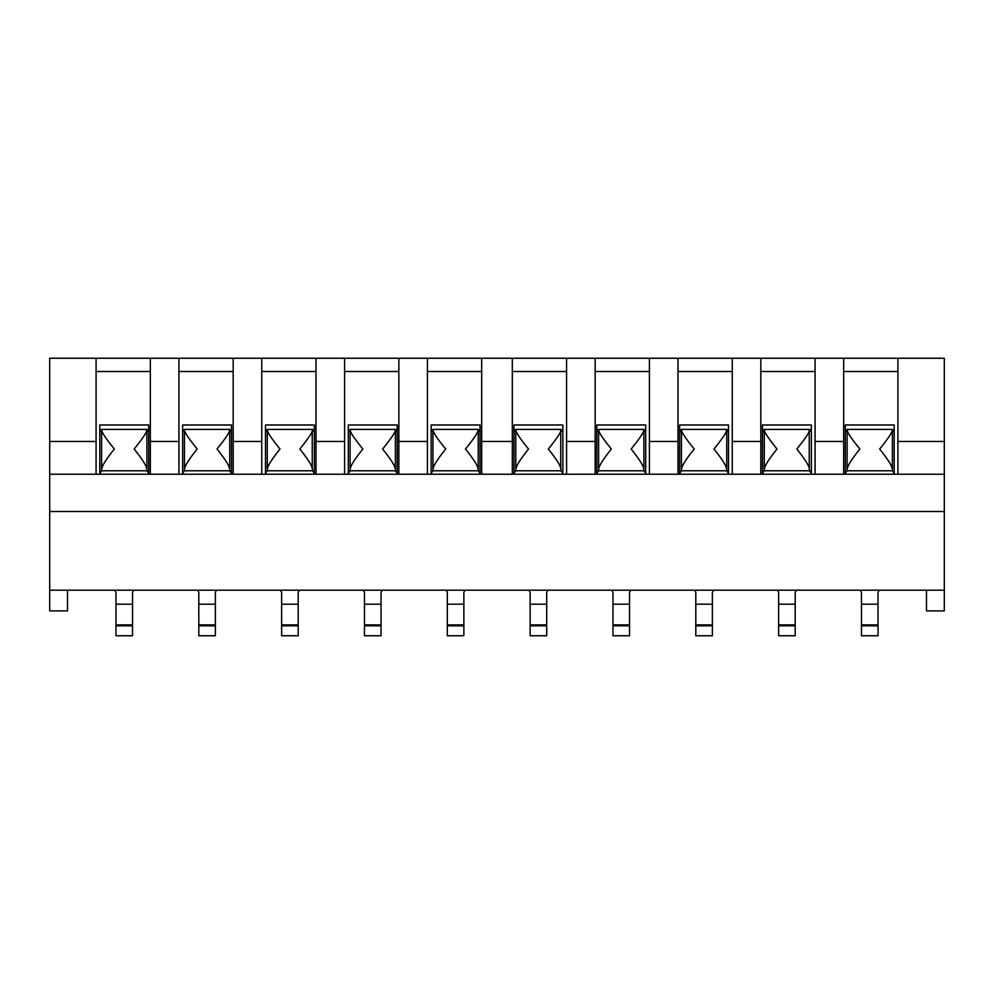 <?xml version="1.0" encoding="UTF-8"?>
<svg xmlns="http://www.w3.org/2000/svg" width="994" height="994" viewBox="0 0 994 994"><rect width="100%" height="100%" fill="white"/><g stroke="black" fill="none" stroke-linecap="round" stroke-linejoin="round"><path stroke-width="1.49" d="M861.463 604.19L878.037 604.19L878.037 625.81L861.463 625.81L861.463 592.325L860.232 590.188M879.268 590.188L878.037 592.325L878.037 604.19M861.463 625.81L861.463 635.75L878.037 635.75L878.037 625.81M778.637 635.75L795.2 635.75L795.2 625.81L778.637 625.81L778.637 635.75M777.395 590.188L778.637 592.325L778.637 625.81M778.637 624.891L795.2 624.891L795.2 625.81M795.2 624.891L795.2 592.325L796.43 590.188M695.8 635.75L712.363 635.75L712.363 625.81L695.8 625.81L695.8 635.75M694.57 590.188L695.8 592.325L695.8 625.81M695.8 624.891L712.363 624.891L712.363 625.81M712.363 624.891L712.363 592.325L713.605 590.188M612.963 635.75L629.537 635.75L629.537 625.81L612.963 625.81L612.963 635.75M611.732 590.188L612.963 592.325L612.963 625.81M612.963 624.891L629.537 624.891L629.537 625.81M629.537 624.891L629.537 592.325L630.768 590.188M530.137 635.75L546.7 635.75L546.7 625.81L530.137 625.81L530.137 635.75M528.895 590.188L530.137 592.325L530.137 625.81M530.137 624.891L546.7 624.891L546.7 625.81M546.7 624.891L546.7 592.325L547.93 590.188M447.3 635.75L463.863 635.75L463.863 625.81L447.3 625.81L447.3 635.75M446.07 590.188L447.3 592.325L447.3 625.81M447.3 624.891L463.863 624.891L463.863 625.81M463.863 624.891L463.863 592.325L465.105 590.188M364.463 635.75L381.037 635.75L381.037 625.81L364.463 625.81L364.463 635.75M363.232 590.188L364.463 592.325L364.463 625.81M364.463 624.891L381.037 624.891L381.037 625.81M381.037 624.891L381.037 592.325L382.268 590.188M281.637 635.75L298.2 635.75L298.2 625.81L281.637 625.81L281.637 635.75M280.395 590.188L281.637 592.325L281.637 625.81M281.637 624.891L298.2 624.891L298.2 625.81M298.2 624.891L298.2 592.325L299.43 590.188M198.8 635.75L215.363 635.75L215.363 625.81L198.8 625.81L198.8 635.75M197.57 590.188L198.8 592.325L198.8 625.81M198.8 624.891L215.363 624.891L215.363 625.81M215.363 624.891L215.363 592.325L216.605 590.188M115.963 635.75L132.537 635.75L132.537 625.81L115.963 625.81L115.963 635.75M114.732 590.188L115.963 592.325L115.963 625.81M115.963 624.891L132.537 624.891L132.537 625.81M132.537 624.891L132.537 592.325L133.768 590.188M944.3 511.5L944.3 590.188L49.7 590.188L49.7 511.5L944.3 511.5L944.3 474.225L897.917 474.225L897.917 358.25L944.3 358.25L944.3 441.473L897.917 441.473M49.7 511.5L49.7 474.225L316.005 474.225L316.005 358.25L49.7 358.25L49.7 441.473L96.083 441.473L96.083 358.25M897.917 474.225L316.005 474.225M67.505 590.188L67.505 610.9L49.7 610.9L49.7 590.188M49.7 474.225L49.7 441.473M512.32 474.225L512.32 441.473L481.68 441.473L481.68 358.25L897.917 358.25M481.68 358.25L316.005 358.25M512.32 441.473L512.32 358.25M481.68 474.225L481.68 441.473M150.343 371.507L96.083 371.507M233.18 371.507L178.92 371.507M316.005 371.507L261.757 371.507M398.842 371.507L344.583 371.507M481.68 371.507L427.42 371.507M150.343 474.225L150.343 358.25M96.083 474.225L96.083 441.473M233.18 474.225L233.18 358.25M233.18 441.473L261.757 441.473L261.757 358.25M261.757 474.225L261.757 441.473M178.92 474.225L178.92 358.25M150.343 441.473L178.92 441.473M316.005 441.473L344.583 441.473L344.583 358.25M344.583 474.225L344.583 441.473M398.842 474.225L398.842 358.25M398.842 441.473L427.42 441.473L427.42 358.25M427.42 474.225L427.42 441.473M843.657 371.507L897.917 371.507M760.82 371.507L815.08 371.507M677.995 371.507L732.243 371.507M595.157 371.507L649.417 371.507M512.32 371.507L566.58 371.507M843.657 474.225L843.657 358.25M815.08 474.225L815.08 358.25M843.657 441.473L815.08 441.473M944.3 474.225L944.3 441.473M944.3 590.188L944.3 610.9L926.495 610.9L926.495 590.188M760.82 474.225L760.82 358.25M732.243 474.225L732.243 358.25M760.82 441.473L732.243 441.473M677.995 474.225L677.995 358.25M649.417 474.225L649.417 358.25M677.995 441.473L649.417 441.473M595.157 474.225L595.157 358.25M566.58 474.225L566.58 358.25M595.157 441.473L566.58 441.473M845.31 432.005L845.31 424.997L894.19 424.997L894.19 473.368L892.388 470.783L847.112 470.783L847.112 429.42L845.31 432.005L845.31 473.368L847.112 470.783M847.149 429.396L892.351 429.396L894.19 432.005M847.422 430.899C847.72 433.111 851.858 439.149 859.847 449.027C851.846 459.029 847.708 465.49 847.422 468.398M892.388 429.42L892.388 470.783M892.078 468.398C891.767 465.453 887.63 458.992 879.653 449.027C887.667 439.124 891.804 433.073 892.078 430.899M762.485 432.005L762.485 424.997L811.352 424.997L811.352 473.368L809.563 470.783L764.274 470.783L764.274 429.42L762.485 432.005L762.485 473.368L764.274 470.783M764.274 429.42L809.526 429.396L811.352 432.005M764.597 430.899C764.883 433.111 769.021 439.149 777.01 449.027C769.008 459.029 764.871 465.49 764.597 468.398M809.24 430.899L809.24 468.398C808.942 465.453 804.792 458.992 796.828 449.027C804.829 439.124 808.979 433.073 809.24 430.899L809.514 429.396M809.24 468.398L809.563 470.783M679.647 432.005L679.647 424.997L728.515 424.997L728.515 473.368L726.726 470.783L681.437 470.783L681.437 429.42L679.647 432.005L679.647 473.368L681.437 470.783M681.486 429.396L726.689 429.396L728.515 432.005M681.76 430.899C682.058 433.111 686.195 439.149 694.172 449.027C686.171 459.029 682.033 465.49 681.76 468.398M726.726 429.42L726.726 470.783M726.403 468.398C726.105 465.453 721.967 458.992 713.99 449.027C722.004 439.124 726.142 433.073 726.403 430.899M596.81 432.005L596.81 424.997L645.69 424.997L645.69 473.368L643.888 470.783L598.612 470.783L598.612 429.42L596.81 432.005L596.81 473.368L598.612 470.783M598.649 429.396L643.851 429.396L645.69 432.005M598.922 430.899C599.22 433.111 603.358 439.149 611.347 449.027C603.346 459.029 599.208 465.49 598.922 468.398M643.888 429.42L643.888 470.783M643.578 468.398C643.267 465.453 639.13 458.992 631.153 449.027C639.167 439.124 643.304 433.073 643.578 430.899M513.985 432.005L513.985 424.997L562.852 424.997L562.852 473.368L561.063 470.783L515.774 470.783L515.774 429.42L513.985 432.005L513.985 473.368L515.774 470.783M515.774 429.42L561.026 429.396L562.852 432.005M516.097 430.899C516.383 433.111 520.521 439.149 528.51 449.027C520.508 459.029 516.371 465.49 516.097 468.398M560.74 430.899L560.74 468.398C560.442 465.453 556.292 458.992 548.328 449.027C556.329 439.124 560.479 433.073 560.74 430.899L561.014 429.396M560.74 468.398L561.063 470.783M431.147 432.005L431.147 424.997L480.015 424.997L480.015 473.368L478.226 470.783L432.937 470.783L432.937 429.42L431.147 432.005L431.147 473.368L432.937 470.783M432.986 429.396L478.189 429.396L480.015 432.005M433.26 430.899C433.558 433.111 437.695 439.149 445.672 449.027C437.671 459.029 433.533 465.49 433.26 468.398M478.226 429.42L478.226 470.783M477.903 468.398C477.605 465.453 473.467 458.992 465.49 449.027C473.504 439.124 477.642 433.073 477.903 430.899M348.31 432.005L348.31 424.997L397.19 424.997L397.19 473.368L395.388 470.783L350.112 470.783L350.112 429.42L348.31 432.005L348.31 473.368L350.112 470.783M350.149 429.396L395.351 429.396L397.19 432.005M350.422 430.899C350.72 433.111 354.858 439.149 362.847 449.027C354.846 459.029 350.708 465.49 350.422 468.398M395.388 429.42L395.388 470.783M395.078 468.398C394.767 465.453 390.63 458.992 382.653 449.027C390.667 439.124 394.804 433.073 395.078 430.899M265.485 432.005L265.485 424.997L314.352 424.997L314.352 473.368L312.563 470.783L267.274 470.783L267.274 429.42L265.485 432.005L265.485 473.368L267.274 470.783M267.274 429.42L312.526 429.396L314.352 432.005M267.597 430.899C267.883 433.111 272.021 439.149 280.01 449.027C272.008 459.029 267.871 465.49 267.597 468.398M312.24 430.899L312.24 468.398C311.942 465.453 307.792 458.992 299.828 449.027C307.829 439.124 311.979 433.073 312.24 430.899L312.514 429.396M312.24 468.398L312.563 470.783M182.647 432.005L182.647 424.997L231.515 424.997L231.515 473.368L229.726 470.783L184.437 470.783L184.437 429.42L182.647 432.005L182.647 473.368L184.437 470.783M184.486 429.396L229.689 429.396L231.515 432.005M184.76 430.899C185.058 433.111 189.195 439.149 197.172 449.027C189.171 459.029 185.033 465.49 184.76 468.398M229.726 429.42L229.726 470.783M229.403 468.398C229.105 465.453 224.967 458.992 216.99 449.027C225.004 439.124 229.142 433.073 229.403 430.899M99.81 432.005L99.81 424.997L148.69 424.997L148.69 473.368L146.888 470.783L101.612 470.783L101.612 429.42L99.81 432.005L99.81 473.368L101.612 470.783M101.649 429.396L146.851 429.396L148.69 432.005M101.922 430.899C102.22 433.111 106.358 439.149 114.347 449.027C106.346 459.029 102.208 465.49 101.922 468.398M146.888 429.42L146.888 470.783M146.578 468.398C146.267 465.453 142.13 458.992 134.153 449.027C142.167 439.124 146.304 433.073 146.578 430.899M861.463 624.891L878.037 624.891M778.637 604.19L795.2 604.19M695.8 604.19L712.363 604.19M612.963 604.19L629.537 604.19M530.137 604.19L546.7 604.19M447.3 604.19L463.863 604.19M364.463 604.19L381.037 604.19M281.637 604.19L298.2 604.19M198.8 604.19L215.363 604.19M115.963 604.19L132.537 604.19"/></g></svg>
